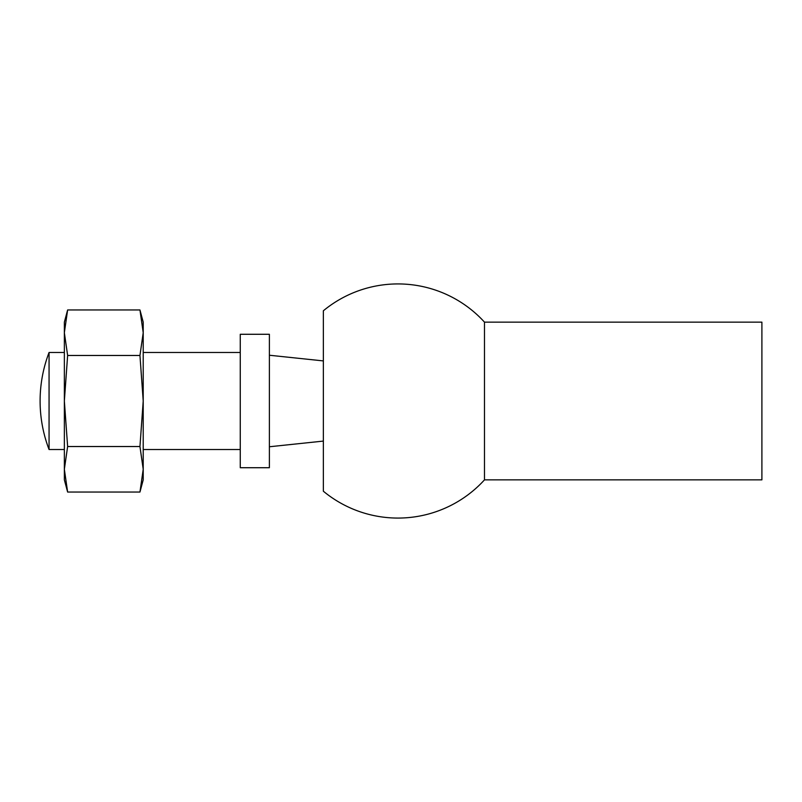 <?xml version="1.0" encoding="UTF-8"?>
<svg xmlns="http://www.w3.org/2000/svg" width="802" height="802" viewBox="0 0 802 802"><rect width="100%" height="100%" fill="white"/><g stroke="black" fill="none" stroke-linecap="round" stroke-linejoin="round"><path stroke-width="1.2" d="M67.629 446.524L64.361 469.29L67.629 492.047L64.361 469.29L64.361 479.857L67.629 492.047L139.949 492.047L143.217 469.29L139.949 446.524L67.629 446.524L64.361 401L64.361 469.29M67.629 355.476L139.949 355.476L143.217 332.71L143.217 322.143L139.949 309.953L143.217 332.71L139.949 309.953L67.629 309.953L64.361 332.71L67.629 355.476L64.361 401L64.361 322.143L67.629 309.953M143.217 332.71L143.217 479.857L139.949 492.047M240.259 334.284L269.382 334.284L269.382 467.716L240.259 467.716L240.259 334.284M139.949 355.476L143.217 401L139.949 446.524M240.259 352.479L143.217 352.479M64.361 352.479L49.062 352.479L49.062 449.521L64.361 449.521M484.488 322.143L761.9 322.143L761.9 479.857L484.488 479.857L484.488 322.143A117.062 117.062 0 0 0 323.356 310.785L323.356 491.215A117.062 117.062 0 0 0 484.488 479.857M323.356 360.91L269.382 355.236M240.259 449.521L143.217 449.521M49.062 352.479A135.869 135.869 0 0 0 49.062 449.521M323.356 441.09L269.382 446.764"/></g></svg>
